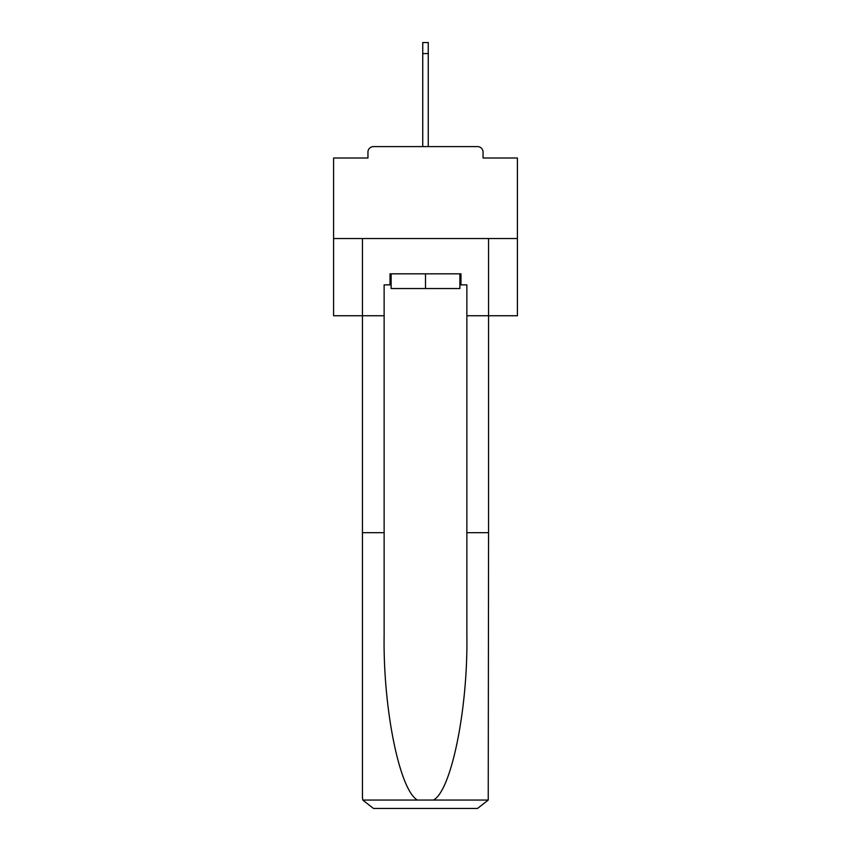 <?xml version="1.0" encoding="UTF-8"?>
<svg xmlns="http://www.w3.org/2000/svg" width="851" height="851" viewBox="0 0 851 851"><rect width="100%" height="100%" fill="white"/><g stroke="black" fill="none" stroke-linecap="round" stroke-linejoin="round"><path stroke-width="1.28" d="M483.049 158.009L483.049 152.127L483.049 158.009L517.419 158.009L517.419 315.742L466.869 315.742L466.869 284.862L460.987 284.862L460.987 273.831L390.013 273.831L390.013 284.862L391.12 284.862M517.419 238.525L333.581 238.525L333.581 315.742L362.441 315.742L362.441 238.525L488.559 238.525L488.559 532.683L466.869 532.683L466.869 315.742M333.581 238.525L333.581 158.009L367.951 158.009L367.951 152.127L367.951 158.009M483.049 152.127A5.51 5.51 0 0 0 477.528 146.606L373.472 146.606A5.51 5.51 0 0 0 367.951 152.127M477.528 146.606L454.179 146.606M396.821 146.606L373.472 146.606M391.12 273.831L391.12 288.532L459.88 288.532L459.88 273.831M425.5 273.831L425.5 288.532M390.013 284.862L384.131 284.862L384.131 532.683L362.441 532.683L362.441 797.419L362.76 800.057L373.472 808.45L401.417 808.45M373.472 808.45L477.528 808.45L373.472 808.45M449.583 808.45L477.528 808.45L488.24 800.057L488.559 532.683M384.131 532.683L384.131 635.537C382.993 708.596 399.587 790.451 417.49 800.057L433.51 800.057C451.413 790.451 468.007 708.596 466.869 635.537L466.869 532.683M362.441 797.419L362.441 315.742L384.131 315.742M459.88 284.862L460.987 284.862M422.745 53.581L422.745 42.55L428.255 42.55L428.255 53.581L422.745 53.581L422.745 146.606M428.255 53.581L428.255 146.606M362.76 800.057L417.49 800.057M433.51 800.057L488.24 800.057"/></g></svg>
